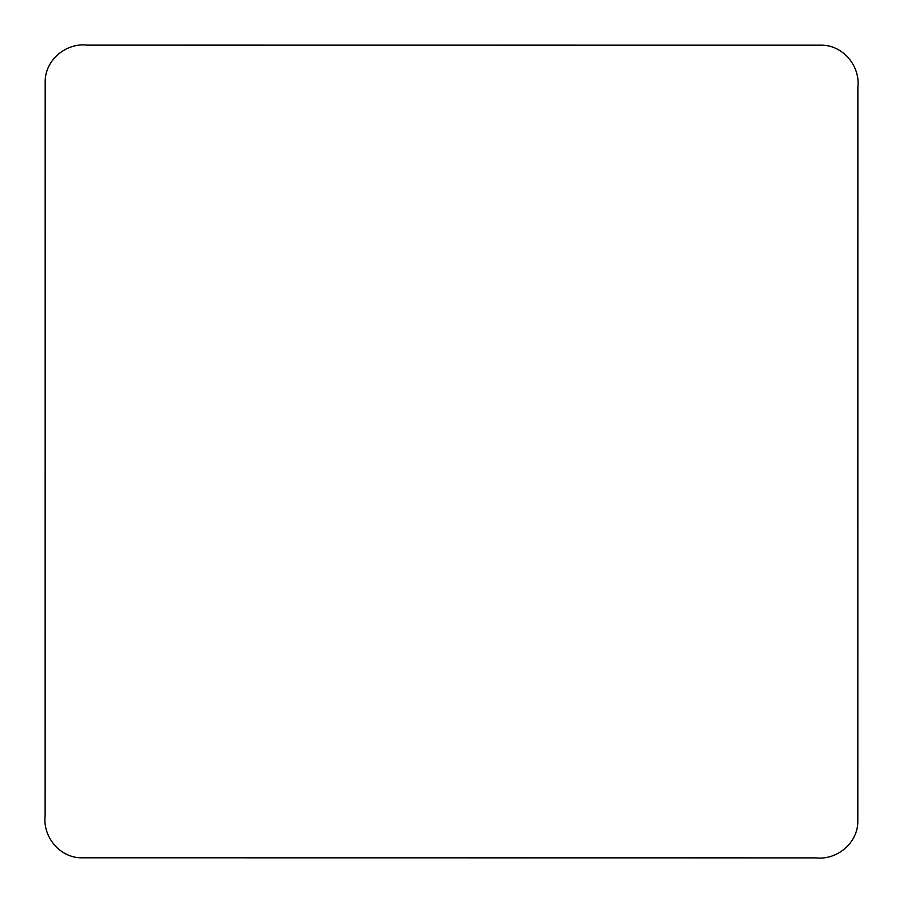 <?xml version="1.0" encoding="UTF-8"?>
<svg xmlns="http://www.w3.org/2000/svg" width="903" height="903" viewBox="0 0 903 903"><rect width="100%" height="100%" fill="white"/><g stroke="black" fill="none" stroke-linecap="round" stroke-linejoin="round"><path stroke-width="1.35" d="M82.647 857.794L815.736 857.873C837.318 860.435 858.539 842.409 857.816 820.353L857.873 87.264C860.435 65.682 842.409 44.461 820.353 45.184L87.264 45.127C65.682 42.565 44.461 60.591 45.184 82.647L45.127 815.736C42.565 837.295 60.591 858.584 82.647 857.794"/></g></svg>
